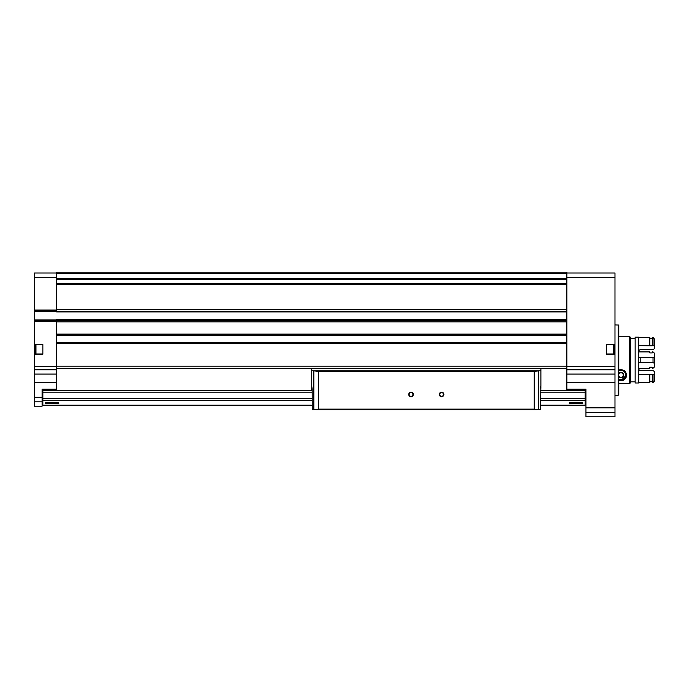 <?xml version="1.0" encoding="UTF-8"?>
<svg xmlns="http://www.w3.org/2000/svg" width="689" height="689" viewBox="0 0 689 689"><rect width="100%" height="100%" fill="white"/><g stroke="black" fill="none" stroke-linecap="round" stroke-linejoin="round"><path stroke-width="1.03" d="M540.46 390.637L585.194 390.637L585.194 405.149L540.46 405.149M312.16 390.637L42.856 390.637L42.856 405.149L312.16 405.149M569.148 403.048C568.718 401.997 583.333 401.997 582.903 403.048C583.342 403.952 568.726 403.952 569.148 403.048M45.147 403.048C44.707 401.997 59.323 401.997 58.892 403.048C59.332 403.952 44.716 403.952 45.147 403.048M585.951 395.986L585.194 395.986M42.089 395.986L42.856 395.986M42.089 401.851L42.089 406.217L34.45 406.217L34.45 401.851L42.089 401.851L42.089 389.113L56.601 389.113L56.601 366.195L566.858 366.195L566.858 390.637M34.45 353.974L34.45 344.801L42.856 344.801L42.856 353.974L34.45 353.974L34.45 401.851M566.858 272.999L614.984 272.999L614.984 344.801L606.578 344.801L606.578 353.974L614.984 353.974L614.984 407.862L585.951 407.862L585.951 389.113L566.858 389.113M35.217 344.801L35.217 353.974M35.217 345.861L35.217 347.626M56.601 272.999L34.45 272.999L34.45 344.801M614.984 353.974L614.984 344.801M614.984 407.862L614.984 416.759L585.951 416.759L585.951 407.862M614.984 344.5L606.578 344.5L606.578 354.275L614.984 354.275M566.858 311.902L56.601 311.902L56.601 272.241L566.858 272.241L566.858 366.195M566.858 319.653L56.601 319.653L56.601 366.195M56.601 390.637L56.601 389.113M34.45 344.5L42.856 344.5L42.856 354.275L34.45 354.275M566.858 278.718L56.601 278.709L566.858 278.718M56.601 272.241L566.858 272.241M180.346 272.241L189.509 272.241M56.601 321.892L566.858 321.892M56.601 309.671L566.858 309.671M56.601 368.486L566.858 368.486M56.601 311.807L566.858 311.807M56.601 319.748L566.858 319.748M56.601 334.725L566.858 334.725L56.601 334.733M56.601 342.666L566.858 342.666M34.45 310.817L56.601 310.817M34.45 320.747L56.601 320.747M618.188 324.941L618.188 395.219L618.8 395.116L618.8 325.053L614.984 324.941M614.218 344.801L614.218 353.974M540.632 386.641L540.891 390.637M540.383 409.731L540.46 409.12L540.383 409.731L534.251 409.12L318.361 409.12L312.238 409.731L312.16 389.113L311.729 386.055L311.729 390.637M540.891 386.641L540.46 409.12M413.322 394.452A2.291 2.291 0 0 1 409.886 396.442A2.291 2.291 0 0 1 409.886 392.472A2.291 2.291 0 0 1 413.322 394.452M443.88 394.452A2.291 2.291 0 0 1 440.443 396.442A2.291 2.291 0 0 1 440.443 392.472A2.291 2.291 0 0 1 443.88 394.452M316.079 409.731L536.542 409.731M311.729 386.055L311.729 370.777L540.891 370.777L540.891 368.486M311.729 370.777L311.729 368.486M313.839 409.731L313.839 370.777L318.361 371.543L534.251 371.543L538.781 370.777L538.781 409.731M312.16 409.12L312.238 409.731M540.891 386.055L540.891 370.777M443.466 394.452A1.878 1.878 0 0 1 440.65 396.08A1.878 1.878 0 0 1 440.65 392.833A1.878 1.878 0 0 1 443.466 394.452M412.909 394.452A1.878 1.878 0 0 1 410.093 396.08A1.878 1.878 0 0 1 410.093 392.833A1.878 1.878 0 0 1 412.909 394.452M629.496 383.368L618.8 383.368L629.496 383.368L629.496 336.783L618.8 336.783M618.8 369.821L624.32 370.527L626.594 374.894L620.944 380.707L618.8 380.285A5.65 5.65 0 0 0 619.652 380.561M629.496 382.989L630.642 382.989L630.642 337.171L629.496 337.171M635.146 381.835L630.642 381.835M635.146 382.989L635.146 337.171L638.66 337.171L638.66 382.989L635.146 382.989M654.55 374.265L653.026 374.54L653.026 382.705L654.55 381.034L654.55 371.604L653.026 370.596L640.193 370.596L638.66 369.485M638.66 350.675L640.193 349.564L653.026 349.564L654.55 348.565L654.55 339.126L653.026 337.455L652.259 337.455L652.259 345.8L638.66 345.628M654.55 345.904L653.026 345.628L653.026 337.455M653.026 345.628L652.259 345.628M653.026 374.54L652.259 374.54L652.259 382.705L653.026 382.705M652.259 338.626L649.813 338.626M652.259 374.54L638.66 374.54M652.259 381.542L649.813 381.542M649.813 345.628L649.813 337.455L638.66 337.455M638.66 382.705L649.813 382.705L649.813 374.54M638.66 357.824L640.193 357.462L640.193 362.698L638.66 362.345M653.026 357.462L653.026 362.698L654.55 363.215L654.55 356.954L653.026 357.462L640.193 357.462M653.026 362.698L640.193 362.698M638.66 368.253L649.813 368.253L649.813 367.254L652.259 367.254L652.259 368.253L653.026 368.253L654.55 366.858L654.55 363.215M654.55 356.954L654.55 353.311L653.026 351.907L652.259 351.907L652.259 352.914L649.813 352.914L649.813 351.907L638.66 351.907M622.227 380.561A5.65 5.65 0 0 0 624.94 379.045M625.526 378.364A5.65 5.65 0 0 0 626.551 375.712M626.559 375.626A5.65 5.65 0 0 0 626.422 373.653M625.862 372.284A5.65 5.65 0 0 0 625.414 371.595M618.8 373.498A2.644 2.644 0 0 1 619.618 372.766L618.8 374.179L619.618 372.766L622.262 372.766L623.588 375.057L622.262 377.348L619.618 377.348L618.946 376.177L619.618 377.348A2.644 2.644 0 0 1 618.8 376.616M622.262 377.348A2.644 2.644 0 0 1 619.618 377.348L622.262 377.348L623.588 375.057A2.644 2.644 0 0 1 622.262 377.348M619.618 372.766A2.644 2.644 0 0 1 623.588 375.057L622.262 372.766L619.618 372.766M618.8 370.828A4.737 4.737 0 0 1 625.672 375.057A4.737 4.737 0 0 1 618.8 379.277M618.8 370.157A5.348 5.348 0 0 1 626.284 375.057A5.348 5.348 0 0 1 618.8 379.958M618.8 374.23A2.291 2.291 0 0 1 622.925 373.912A2.291 2.291 0 0 1 620.944 377.348A2.291 2.291 0 0 1 618.8 375.875M42.856 400.602L312.16 400.602M540.46 400.602L585.194 400.602M34.45 397.329L42.089 397.329M614.984 382.714L566.858 382.714M614.984 277.589L566.858 277.589M614.984 366.582L566.858 366.582M34.45 366.582L56.601 366.582M34.45 321.505L56.601 321.505M34.45 310.05L56.601 310.05M34.45 277.589L56.601 277.589M34.45 382.714L56.601 382.714M614.984 369.829L566.858 369.829M614.984 374.075L566.858 374.075M614.984 412.392L585.951 412.392M56.601 343.277L566.858 343.277M56.601 334.113L566.858 334.113M56.601 284.557L566.858 284.557M56.601 278.408L566.858 278.408M56.601 273.722L566.858 273.722M56.601 273.404L566.858 273.404M56.601 279.458L566.858 279.458M56.601 283.506L566.858 283.506M56.601 284.256L566.858 284.256L56.601 284.247M56.601 311.299L566.858 311.299M34.45 311.574L56.601 311.574M34.45 319.98L56.601 319.98M56.601 320.256L566.858 320.256M56.601 335.448L566.858 335.448M56.601 335.741L566.858 335.741M34.45 369.829L56.601 369.829M34.45 374.075L56.601 374.075M613.451 344.801L613.451 353.974M35.974 344.801L35.974 353.974M585.951 395.219L585.194 395.219M585.951 389.871L566.858 389.871M42.089 395.219L42.856 395.219M42.089 389.871L56.601 389.871M42.856 392.162L312.16 392.162M540.46 392.162L585.194 392.162M42.856 398.337L312.16 398.337M540.46 398.337L585.194 398.337M318.361 409.12L318.361 371.543M534.251 409.12L534.251 371.543M618.188 395.219L614.984 395.219M635.146 338.316L630.642 338.316"/></g></svg>
